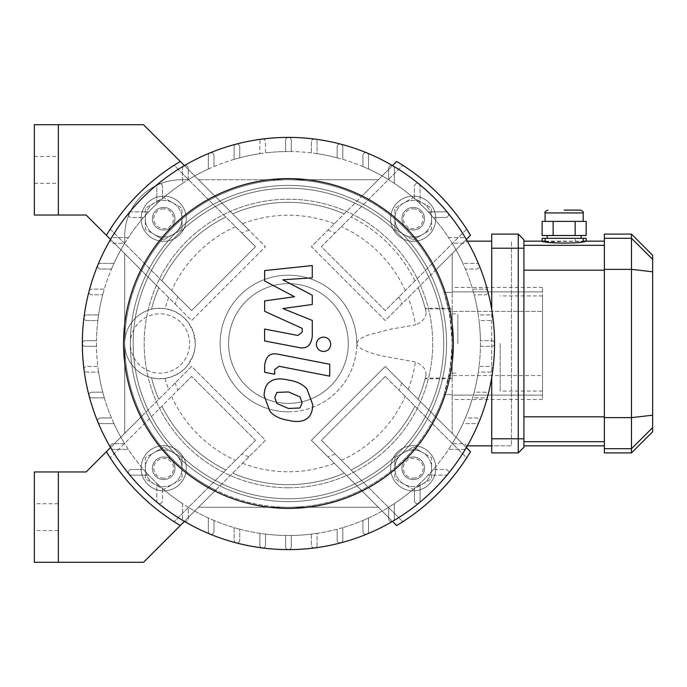 <?xml version="1.0" encoding="UTF-8"?>
<svg xmlns="http://www.w3.org/2000/svg" width="687" height="687" viewBox="0 0 687 687"><rect width="100%" height="100%" fill="white"/><g stroke="black" fill="none" stroke-linecap="round" stroke-linejoin="round"><path stroke-width="0.52" stroke-dasharray="3.44 2.58" d="M189.629 343.5A29.644 29.644 0 0 0 145.163 317.823A29.644 29.644 0 0 0 145.163 369.177A29.644 29.644 0 0 0 189.629 343.5A29.644 29.644 0 0 0 145.163 317.823A29.644 29.644 0 0 0 145.163 369.177A29.644 29.644 0 0 0 189.629 343.5M151.501 309.244A35.295 35.295 0 0 0 151.501 377.756C152.42 378.528 156.919 378.752 165.017 378.434L171.492 376.862L179.436 372.947L184.502 368.885L187.749 365.286L193.262 355.265L195.048 347.545L195.28 343.698L193.451 332.285L188.058 322.109L181.909 315.84L174.232 311.211L165.017 308.566C156.919 308.248 152.411 308.472 151.501 309.244A141.161 141.161 0 0 1 158.783 287.698A141.161 141.161 0 0 0 151.501 309.244A141.161 141.161 0 0 1 158.783 287.698L191.621 320.546L265.491 246.676L180.277 161.462A211.751 211.751 0 0 0 174.103 165.275L188.582 179.754L181.162 179.754A56.463 56.463 0 0 0 124.699 236.216L124.699 243.636L110.221 229.157A211.751 211.751 0 0 0 106.416 235.332L124.699 253.615L124.699 433.385L106.416 451.668A211.751 211.751 0 0 0 180.277 525.538L198.56 507.246L378.331 507.246L396.614 525.538A211.751 211.751 0 0 0 402.788 521.725L321.387 440.324L385.27 376.442L466.671 457.843A211.751 211.751 0 0 0 470.483 451.668L452.201 433.385L452.201 253.615L470.483 235.332A211.751 211.751 0 0 0 466.671 229.157L385.27 310.558L321.387 246.676L402.788 165.275A211.751 211.751 0 0 0 396.614 161.462L378.331 179.754L198.56 179.754L215.641 196.826A163.746 163.746 0 0 0 141.771 270.695L124.699 253.615L124.699 343.5A35.295 35.295 0 0 0 177.632 374.063A35.295 35.295 0 0 0 177.632 312.937A35.295 35.295 0 0 0 124.699 343.5L124.699 433.385L141.771 416.305A163.746 163.746 0 0 0 215.641 490.174L265.491 440.324L191.621 366.454L124.699 433.385L124.699 343.5A163.746 163.746 0 0 1 288.446 179.754L378.331 179.754L311.4 246.676L385.27 320.546L435.12 270.695A163.746 163.746 0 0 0 361.25 196.826L378.331 179.754L198.56 179.754L143.506 124.699L34.35 124.699L34.35 215.04L86.124 215.04L158.783 287.698M151.501 377.756A141.161 141.161 0 0 0 158.783 399.302A141.161 141.161 0 0 1 151.501 377.756A141.161 141.161 0 0 0 158.783 399.302M466.671 229.157L385.27 310.558L321.387 246.676L402.788 165.275A211.751 211.751 0 0 1 466.671 229.157M392.492 165.593L361.25 196.826A163.746 163.746 0 0 0 288.446 179.754L378.331 179.754L396.614 161.462L311.4 246.676L385.27 320.546L470.483 235.332L452.201 253.615L452.201 292.464L444.042 292.464A163.746 163.746 0 0 0 435.12 270.695L466.353 239.454M466.353 447.546L435.12 416.305A163.746 163.746 0 0 0 444.042 394.536L452.201 394.536L452.201 433.385L470.483 451.668L385.27 366.454L311.4 440.324L361.25 490.174A163.746 163.746 0 0 0 435.12 416.305L385.27 366.454L311.4 440.324L396.614 525.538L378.331 507.246L288.446 507.246A163.746 163.746 0 0 1 124.699 343.5L124.699 433.385L86.124 471.96L34.35 471.96L34.35 562.301L143.506 562.301L198.56 507.246L378.331 507.246L288.446 507.246A163.746 163.746 0 0 0 361.25 490.174L392.492 521.407M385.27 376.442L466.671 457.843A211.751 211.751 0 0 1 402.788 521.725L321.387 440.324L385.27 376.442M177.899 390.164L191.621 376.442L255.504 440.324L174.103 521.725A211.751 211.751 0 0 0 180.277 525.538L265.491 440.324L191.621 366.454L106.416 451.668A211.751 211.751 0 0 0 110.221 457.843L177.899 390.164A119.993 119.993 0 0 1 175.125 382.951M255.504 440.324L174.103 521.725A211.751 211.751 0 0 1 110.221 457.843L191.621 376.442L255.504 440.324M457.843 343.5L457.843 313.856L457.843 343.5M452.201 314.706L452.201 373.144L452.201 314.706M418.117 399.302A141.161 141.161 0 0 0 426.06 374.965A141.161 141.161 0 0 1 418.117 399.302A141.161 141.161 0 0 0 425.313 378.082L452.201 378.082L452.201 378.795L425.124 378.795L426.06 374.965C426.112 369.228 422.557 364.909 415.377 362.015L380.229 355.548L369.185 352.354L361.508 349.013L357.712 345.965L356.768 343.5A68.322 68.322 0 0 0 288.446 275.178A68.322 68.322 0 0 0 220.123 343.5A68.322 68.322 0 0 0 288.446 411.822A68.322 68.322 0 0 0 356.768 343.5L358.554 340.108L361.877 337.781L368.034 335.058L390.688 329.133L415.377 324.985A128.28 128.28 0 0 0 408.224 297.583M452.201 378.795L452.201 308.205L452.201 308.918L425.313 308.918L426.06 312.035C426.378 317.437 422.814 321.756 415.377 324.985M418.117 287.698A141.161 141.161 0 0 1 426.06 312.035A141.161 141.161 0 0 0 418.117 287.698A141.161 141.161 0 0 1 425.313 308.918L425.124 308.205L452.201 308.205M452.201 308.918L452.201 253.615L452.201 292.464L452.201 291.889L452.201 292.464L444.042 292.464L449.023 311.409L451.874 333.212L452.201 343.5A163.746 163.746 0 0 1 206.572 485.314A163.746 163.746 0 0 1 206.572 201.686A163.746 163.746 0 0 1 452.201 343.5L449.985 370.336L444.042 394.536A163.746 163.746 0 0 1 288.446 507.246L198.56 507.246L288.446 507.246A163.746 163.746 0 0 1 215.641 490.174L184.399 521.407M248.995 456.821A119.993 119.993 0 0 1 241.781 454.047M335.11 454.047A119.993 119.993 0 0 1 327.897 456.821M401.766 382.951A119.993 119.993 0 0 1 398.992 390.164M327.897 230.179A119.993 119.993 0 0 1 335.11 232.953M398.992 296.836A119.993 119.993 0 0 1 401.766 304.049M184.399 165.593L215.641 196.826A163.746 163.746 0 0 1 444.042 292.464L449.023 311.409L542.541 311.409L542.541 287.458L542.541 311.409L449.023 311.409L449.985 316.664L452.201 343.5A163.746 163.746 0 0 1 206.572 485.314A163.746 163.746 0 0 1 206.572 201.686A163.746 163.746 0 0 1 452.201 343.5L451.874 353.788L449.023 375.591L542.541 375.591L542.541 311.409L542.541 395.111L542.541 375.591L449.023 375.591L444.042 394.536L452.201 394.536L452.201 433.385L452.201 378.082M161.934 406.129A141.161 141.161 0 0 0 225.817 470.011A141.161 141.161 0 0 1 161.934 406.129A141.161 141.161 0 0 0 225.817 470.011M351.074 470.011A141.161 141.161 0 0 0 414.957 406.129A141.161 141.161 0 0 1 351.074 470.011A141.161 141.161 0 0 0 414.957 406.129M232.644 473.171A141.161 141.161 0 0 0 344.247 473.171A141.161 141.161 0 0 1 232.644 473.171A141.161 141.161 0 0 0 344.247 473.171M344.247 213.829A141.161 141.161 0 0 0 232.644 213.829A141.161 141.161 0 0 1 344.247 213.829A141.161 141.161 0 0 0 232.644 213.829M106.416 235.332L175.125 304.049A119.993 119.993 0 0 1 177.899 296.836L110.221 229.157A211.751 211.751 0 0 0 106.416 235.332A211.751 211.751 0 0 1 180.277 161.462A211.751 211.751 0 0 0 174.103 165.275L241.781 232.953A119.993 119.993 0 0 1 248.995 230.179L180.277 161.462M175.125 304.049L191.621 320.546L265.491 246.676L248.995 230.179M241.781 232.953L255.504 246.676L191.621 310.558L177.899 296.836M161.934 280.871L124.699 243.636L124.699 236.216A56.463 56.463 0 0 1 181.162 179.754L188.582 179.754L255.504 246.676L191.621 310.558L161.934 280.871A141.161 141.161 0 0 1 225.817 216.989A141.161 141.161 0 0 0 161.934 280.871M414.957 280.871A141.161 141.161 0 0 0 351.074 216.989A141.161 141.161 0 0 1 414.957 280.871M288.446 403.355A59.855 59.855 0 0 0 340.28 313.573A59.855 59.855 0 0 0 236.611 313.573A59.855 59.855 0 0 0 288.446 403.355A59.855 59.855 0 0 0 340.28 313.573A59.855 59.855 0 0 0 236.611 313.573A59.855 59.855 0 0 0 288.446 403.355M288.446 411.822A68.322 68.322 0 0 0 347.613 309.339A68.322 68.322 0 0 0 229.278 309.339A68.322 68.322 0 0 0 288.446 411.822M413.222 447.082L422.393 452.381A18.351 18.351 0 0 0 404.042 452.381L413.222 447.082L404.042 452.381A18.351 18.351 0 0 0 404.042 484.163A18.351 18.351 0 0 0 431.573 468.276A18.351 18.351 0 0 0 422.393 452.381L431.573 457.679L431.573 478.865L413.222 489.462L394.87 478.865L394.87 457.679L404.042 452.381A18.351 18.351 0 0 1 431.573 468.276A18.351 18.351 0 0 1 404.042 484.163A18.351 18.351 0 0 1 394.87 468.276L394.87 478.865L413.222 489.462L431.573 478.865L431.573 457.679L413.222 447.082M404.042 452.381L394.87 457.679L394.87 468.276A18.351 18.351 0 0 1 404.042 452.381M413.222 456.984A11.293 11.293 0 0 1 424.514 468.276A11.293 11.293 0 0 1 413.222 479.569A11.293 11.293 0 0 1 401.929 468.276A11.293 11.293 0 0 1 413.222 456.984M413.222 478.152A9.884 9.884 0 0 0 421.775 463.33A9.884 9.884 0 0 0 404.66 463.33A9.884 9.884 0 0 0 413.222 478.152M413.222 479.569A11.293 11.293 0 0 0 423.003 462.626A11.293 11.293 0 0 0 403.441 462.626A11.293 11.293 0 0 0 413.222 479.569A11.293 11.293 0 0 1 403.441 462.626A11.293 11.293 0 0 1 423.003 462.626A11.293 11.293 0 0 1 413.222 479.569A11.293 11.293 0 0 1 403.441 462.626A11.293 11.293 0 0 1 423.003 462.626A11.293 11.293 0 0 1 413.222 479.569M413.222 490.862A22.585 22.585 0 0 0 432.776 456.984A22.585 22.585 0 0 0 393.66 456.984A22.585 22.585 0 0 0 413.222 490.862A22.585 22.585 0 0 0 432.776 456.984A22.585 22.585 0 0 0 393.66 456.984A22.585 22.585 0 0 0 413.222 490.862M163.669 447.082L154.498 452.381A18.351 18.351 0 0 1 172.849 452.381L163.669 447.082L172.849 452.381A18.351 18.351 0 0 1 172.849 484.163A18.351 18.351 0 0 1 145.318 468.276A18.351 18.351 0 0 1 154.498 452.381L145.318 457.679L145.318 478.865L163.669 489.462L182.021 478.865L182.021 457.679L172.849 452.381A18.351 18.351 0 0 0 145.318 468.276A18.351 18.351 0 0 0 172.849 484.163A18.351 18.351 0 0 0 182.021 468.276L182.021 478.865L163.669 489.462L145.318 478.865L145.318 457.679L163.669 447.082M172.849 452.381L182.021 457.679L182.021 468.276A18.351 18.351 0 0 0 172.849 452.381M163.669 456.984A11.293 11.293 0 0 0 152.377 468.276A11.293 11.293 0 0 0 163.669 479.569A11.293 11.293 0 0 0 174.97 468.276A11.293 11.293 0 0 0 163.669 456.984A11.293 11.293 0 0 1 173.45 473.918A11.293 11.293 0 0 1 153.897 473.918A11.293 11.293 0 0 1 163.669 456.984A11.293 11.293 0 0 1 173.45 473.918A11.293 11.293 0 0 1 153.897 473.918A11.293 11.293 0 0 1 163.669 456.984A11.293 11.293 0 0 1 173.45 473.918A11.293 11.293 0 0 1 153.897 473.918A11.293 11.293 0 0 1 163.669 456.984A11.293 11.293 0 0 1 173.45 473.918A11.293 11.293 0 0 1 153.897 473.918A11.293 11.293 0 0 1 163.669 456.984A11.293 11.293 0 0 1 173.45 473.918A11.293 11.293 0 0 1 153.897 473.918A11.293 11.293 0 0 1 163.669 456.984A11.293 11.293 0 0 1 173.45 473.918A11.293 11.293 0 0 1 153.897 473.918A11.293 11.293 0 0 1 163.669 456.984A11.293 11.293 0 0 1 173.45 473.918A11.293 11.293 0 0 1 153.897 473.918A11.293 11.293 0 0 1 163.669 456.984A11.293 11.293 0 0 1 173.45 473.918A11.293 11.293 0 0 1 153.897 473.918A11.293 11.293 0 0 1 163.669 456.984A11.293 11.293 0 0 1 173.45 473.918A11.293 11.293 0 0 1 153.897 473.918A11.293 11.293 0 0 1 163.669 456.984A11.293 11.293 0 0 1 173.45 473.918A11.293 11.293 0 0 1 153.897 473.918A11.293 11.293 0 0 1 163.669 456.984M163.669 478.152A9.884 9.884 0 0 1 155.116 463.33A9.884 9.884 0 0 1 172.231 463.33A9.884 9.884 0 0 1 163.669 478.152M163.669 479.569A11.293 11.293 0 0 1 153.897 462.626A11.293 11.293 0 0 1 173.45 462.626A11.293 11.293 0 0 1 163.669 479.569M163.669 490.862A22.585 22.585 0 0 1 144.115 456.984A22.585 22.585 0 0 1 183.231 456.984A22.585 22.585 0 0 1 163.669 490.862A22.585 22.585 0 0 1 144.115 456.984A22.585 22.585 0 0 1 183.231 456.984A22.585 22.585 0 0 1 163.669 490.862M413.222 239.918L422.393 234.619A18.351 18.351 0 0 1 404.042 234.619L413.222 239.918L404.042 234.619A18.351 18.351 0 0 1 404.042 202.837A18.351 18.351 0 0 1 431.573 218.724A18.351 18.351 0 0 1 422.393 234.619L431.573 229.321L431.573 208.135L413.222 197.538L394.87 208.135L394.87 229.321L404.042 234.619A18.351 18.351 0 0 0 431.573 218.724A18.351 18.351 0 0 0 404.042 202.837A18.351 18.351 0 0 0 394.87 218.724L394.87 208.135L413.222 197.538L431.573 208.135L431.573 229.321L413.222 239.918M404.042 234.619L394.87 229.321L394.87 218.724A18.351 18.351 0 0 0 404.042 234.619M413.222 230.016A11.293 11.293 0 0 0 424.514 218.724A11.293 11.293 0 0 0 413.222 207.431A11.293 11.293 0 0 0 401.929 218.724A11.293 11.293 0 0 0 413.222 230.016A11.293 11.293 0 0 1 403.441 213.082A11.293 11.293 0 0 1 423.003 213.082A11.293 11.293 0 0 1 413.222 230.016A11.293 11.293 0 0 1 403.441 213.082A11.293 11.293 0 0 1 423.003 213.082A11.293 11.293 0 0 1 413.222 230.016A11.293 11.293 0 0 1 403.441 213.082A11.293 11.293 0 0 1 423.003 213.082A11.293 11.293 0 0 1 413.222 230.016A11.293 11.293 0 0 1 403.441 213.082A11.293 11.293 0 0 1 423.003 213.082A11.293 11.293 0 0 1 413.222 230.016A11.293 11.293 0 0 1 403.441 213.082A11.293 11.293 0 0 1 423.003 213.082A11.293 11.293 0 0 1 413.222 230.016A11.293 11.293 0 0 1 403.441 213.082A11.293 11.293 0 0 1 423.003 213.082A11.293 11.293 0 0 1 413.222 230.016A11.293 11.293 0 0 1 403.441 213.082A11.293 11.293 0 0 1 423.003 213.082A11.293 11.293 0 0 1 413.222 230.016A11.293 11.293 0 0 1 403.441 213.082A11.293 11.293 0 0 1 423.003 213.082A11.293 11.293 0 0 1 413.222 230.016A11.293 11.293 0 0 1 403.441 213.082A11.293 11.293 0 0 1 423.003 213.082A11.293 11.293 0 0 1 413.222 230.016A11.293 11.293 0 0 1 403.441 213.082A11.293 11.293 0 0 1 423.003 213.082A11.293 11.293 0 0 1 413.222 230.016M413.222 208.848A9.884 9.884 0 0 1 421.775 223.67A9.884 9.884 0 0 1 404.66 223.67A9.884 9.884 0 0 1 413.222 208.848M413.222 207.431A11.293 11.293 0 0 1 423.003 224.374A11.293 11.293 0 0 1 403.441 224.374A11.293 11.293 0 0 1 413.222 207.431M413.222 196.139A22.585 22.585 0 0 1 432.776 230.016A22.585 22.585 0 0 1 393.66 230.016A22.585 22.585 0 0 1 413.222 196.139A22.585 22.585 0 0 1 432.776 230.016A22.585 22.585 0 0 1 393.66 230.016A22.585 22.585 0 0 1 413.222 196.139M163.669 239.918L154.498 234.619A18.351 18.351 0 0 0 172.849 234.619L163.669 239.918L172.849 234.619A18.351 18.351 0 0 0 172.849 202.837A18.351 18.351 0 0 0 145.318 218.724A18.351 18.351 0 0 0 154.498 234.619L145.318 229.321L145.318 208.135L163.669 197.538L182.021 208.135L182.021 229.321L172.849 234.619A18.351 18.351 0 0 1 145.318 218.724A18.351 18.351 0 0 1 172.849 202.837A18.351 18.351 0 0 1 182.021 218.724L182.021 208.135L163.669 197.538L145.318 208.135L145.318 229.321L163.669 239.918M172.849 234.619L182.021 229.321L182.021 218.724A18.351 18.351 0 0 1 172.849 234.619M163.669 230.016A11.293 11.293 0 0 1 152.377 218.724A11.293 11.293 0 0 1 163.669 207.431A11.293 11.293 0 0 1 174.97 218.724A11.293 11.293 0 0 1 163.669 230.016M163.669 208.848A9.884 9.884 0 0 0 155.116 223.67A9.884 9.884 0 0 0 172.231 223.67A9.884 9.884 0 0 0 163.669 208.848M163.669 207.431A11.293 11.293 0 0 0 153.897 224.374A11.293 11.293 0 0 0 173.45 224.374A11.293 11.293 0 0 0 163.669 207.431A11.293 11.293 0 0 1 173.45 224.374A11.293 11.293 0 0 1 153.897 224.374A11.293 11.293 0 0 1 163.669 207.431A11.293 11.293 0 0 1 173.45 224.374A11.293 11.293 0 0 1 153.897 224.374A11.293 11.293 0 0 1 163.669 207.431M163.669 196.139A22.585 22.585 0 0 0 144.115 230.016A22.585 22.585 0 0 0 183.231 230.016A22.585 22.585 0 0 0 163.669 196.139A22.585 22.585 0 0 0 144.115 230.016A22.585 22.585 0 0 0 183.231 230.016A22.585 22.585 0 0 0 163.669 196.139M152.377 468.276A11.293 11.293 0 0 1 169.32 458.495A11.293 11.293 0 0 1 169.32 478.049A11.293 11.293 0 0 1 152.377 468.276A11.293 11.293 0 0 1 169.32 458.495A11.293 11.293 0 0 1 169.32 478.049A11.293 11.293 0 0 1 152.377 468.276M424.514 218.724A11.293 11.293 0 0 1 407.571 228.505A11.293 11.293 0 0 1 407.571 208.951A11.293 11.293 0 0 1 424.514 218.724A11.293 11.293 0 0 1 407.571 228.505A11.293 11.293 0 0 1 407.571 208.951A11.293 11.293 0 0 1 424.514 218.724M34.35 169.869L34.35 156.456L34.35 169.869M58.352 169.869L58.352 156.456L58.352 169.869M58.352 124.699L58.352 215.04M110.538 239.454L141.771 270.695A163.746 163.746 0 0 0 124.699 343.5L124.699 253.615L124.699 343.5A163.746 163.746 0 0 0 141.771 416.305L110.538 447.546M34.35 517.131L34.35 530.544L34.35 517.131M58.352 517.131L58.352 530.544L58.352 517.131M58.352 471.96L58.352 562.301M106.416 451.668A211.751 211.751 0 0 0 180.277 525.538M470.483 451.668A211.751 211.751 0 0 1 396.614 525.538M396.614 161.462A211.751 211.751 0 0 1 470.483 235.332M452.201 291.889L452.201 287.458L452.201 291.889L542.541 291.889L452.201 291.889M542.541 395.111L542.541 399.542L542.541 395.111L452.201 395.111L542.541 395.111M500.196 343.5L500.196 391.075L500.196 343.5M542.541 343.5L542.541 295.925L542.541 343.5M311.383 152.892A191.982 191.982 0 0 0 291.271 151.535L291.271 140.225A2.825 2.825 0 0 0 288.446 137.4A2.825 2.825 0 0 0 285.62 140.225L285.62 151.535A191.982 191.982 0 0 0 265.508 152.892L265.508 141.865A2.825 2.825 0 0 0 262.683 139.04A2.825 2.825 0 0 0 259.858 141.865L259.858 153.656A191.982 191.982 0 0 0 239.746 157.795L239.746 146.863A2.825 2.825 0 0 0 236.921 144.038A2.825 2.825 0 0 0 234.095 146.863L234.095 159.367A191.982 191.982 0 0 0 213.983 166.546L213.983 155.485A2.825 2.825 0 0 0 211.158 152.669A2.825 2.825 0 0 0 208.333 155.485L208.333 169.028A191.982 191.982 0 0 0 188.221 179.754L188.221 168.281A2.825 2.825 0 0 0 185.396 165.455A2.825 2.825 0 0 0 182.57 168.281L182.57 183.352A191.982 191.982 0 0 0 162.458 198.637L162.458 186.246A2.825 2.825 0 0 0 159.633 183.42A2.825 2.825 0 0 0 156.808 186.246L156.808 203.747A191.982 191.982 0 0 0 148.701 211.862L131.191 211.862A2.825 2.825 0 0 0 128.366 214.688A2.825 2.825 0 0 0 131.191 217.513L143.583 217.513A191.982 191.982 0 0 0 128.297 237.625L113.226 237.625A2.825 2.825 0 0 0 110.401 240.45A2.825 2.825 0 0 0 113.226 243.275L124.699 243.275A191.982 191.982 0 0 0 113.973 263.387L100.431 263.387A2.825 2.825 0 0 0 97.614 266.212A2.825 2.825 0 0 0 100.431 269.038L111.492 269.038A191.982 191.982 0 0 0 104.312 289.15L91.809 289.15A2.825 2.825 0 0 0 88.984 291.975A2.825 2.825 0 0 0 91.809 294.8L102.741 294.8A191.982 191.982 0 0 0 98.602 314.912L86.811 314.912A2.825 2.825 0 0 0 83.986 317.738A2.825 2.825 0 0 0 86.811 320.563L97.837 320.563A191.982 191.982 0 0 0 96.481 340.675L85.171 340.675A2.825 2.825 0 0 0 82.346 343.5A2.825 2.825 0 0 0 85.171 346.325L96.481 346.325A191.982 191.982 0 0 0 97.837 366.437L86.811 366.437A2.825 2.825 0 0 0 83.986 369.262A2.825 2.825 0 0 0 86.811 372.088L98.602 372.088A191.982 191.982 0 0 0 102.741 392.2L91.809 392.2A2.825 2.825 0 0 0 88.984 395.025A2.825 2.825 0 0 0 91.809 397.85L104.312 397.85A191.982 191.982 0 0 0 111.492 417.962L100.431 417.962A2.825 2.825 0 0 0 97.614 420.788A2.825 2.825 0 0 0 100.431 423.613L113.973 423.613A191.982 191.982 0 0 0 124.699 443.725L113.226 443.725A2.825 2.825 0 0 0 110.401 446.55A2.825 2.825 0 0 0 113.226 449.375L128.297 449.375A191.982 191.982 0 0 0 143.583 469.487L131.191 469.487A2.825 2.825 0 0 0 128.366 472.312A2.825 2.825 0 0 0 131.191 475.138L148.701 475.138A191.982 191.982 0 0 0 156.808 483.253L156.808 500.754A2.825 2.825 0 0 0 159.633 503.58A2.825 2.825 0 0 0 162.458 500.754L162.458 488.363A191.982 191.982 0 0 0 182.57 503.648L182.57 518.719A2.825 2.825 0 0 0 185.396 521.545A2.825 2.825 0 0 0 188.221 518.719L188.221 507.246A191.982 191.982 0 0 0 208.333 517.972L208.333 531.515A2.825 2.825 0 0 0 211.158 534.331A2.825 2.825 0 0 0 213.983 531.515L213.983 520.454A191.982 191.982 0 0 0 234.095 527.633L234.095 540.137A2.825 2.825 0 0 0 236.921 542.962A2.825 2.825 0 0 0 239.746 540.137L239.746 529.205A191.982 191.982 0 0 0 259.858 533.344L259.858 545.135A2.825 2.825 0 0 0 262.683 547.96A2.825 2.825 0 0 0 265.508 545.135L265.508 534.108A191.982 191.982 0 0 0 285.62 535.465L285.62 546.775A2.825 2.825 0 0 0 288.446 549.6A2.825 2.825 0 0 0 291.271 546.775L291.271 535.465A191.982 191.982 0 0 0 311.383 534.108L311.383 545.135A2.825 2.825 0 0 0 314.208 547.96A2.825 2.825 0 0 0 317.033 545.135L317.033 533.344A191.982 191.982 0 0 0 337.145 529.205L337.145 540.137A2.825 2.825 0 0 0 339.971 542.962A2.825 2.825 0 0 0 342.796 540.137L342.796 527.633A191.982 191.982 0 0 0 362.908 520.454L362.908 531.515A2.825 2.825 0 0 0 365.733 534.331A2.825 2.825 0 0 0 368.558 531.515L368.558 517.972A191.982 191.982 0 0 0 388.67 507.246L388.67 518.719A2.825 2.825 0 0 0 391.496 521.545A2.825 2.825 0 0 0 394.321 518.719L394.321 503.648A191.982 191.982 0 0 0 414.433 488.363L414.433 500.754A2.825 2.825 0 0 0 417.258 503.58A2.825 2.825 0 0 0 420.083 500.754L420.083 483.253A191.982 191.982 0 0 0 428.199 475.138L445.7 475.138A2.825 2.825 0 0 0 448.525 472.312A2.825 2.825 0 0 0 445.7 469.487L433.308 469.487A191.982 191.982 0 0 0 448.594 449.375L463.665 449.375A2.825 2.825 0 0 0 466.49 446.55A2.825 2.825 0 0 0 463.665 443.725L452.192 443.725A191.982 191.982 0 0 0 462.918 423.613L476.46 423.613A2.825 2.825 0 0 0 479.277 420.788A2.825 2.825 0 0 0 476.46 417.962L465.4 417.962A191.982 191.982 0 0 0 472.579 397.85L485.082 397.85A2.825 2.825 0 0 0 487.907 395.025A2.825 2.825 0 0 0 485.082 392.2L474.15 392.2A191.982 191.982 0 0 0 478.289 372.088L490.08 372.088A2.825 2.825 0 0 0 492.905 369.262A2.825 2.825 0 0 0 490.08 366.437L479.054 366.437A191.982 191.982 0 0 0 480.411 346.325L491.72 346.325A2.825 2.825 0 0 0 494.546 343.5A2.825 2.825 0 0 0 491.72 340.675L480.411 340.675A191.982 191.982 0 0 0 479.054 320.563L490.08 320.563A2.825 2.825 0 0 0 492.905 317.738A2.825 2.825 0 0 0 490.08 314.912L478.289 314.912A191.982 191.982 0 0 0 474.15 294.8L485.082 294.8A2.825 2.825 0 0 0 487.907 291.975A2.825 2.825 0 0 0 485.082 289.15L472.579 289.15A191.982 191.982 0 0 0 465.4 269.038L476.46 269.038A2.825 2.825 0 0 0 479.277 266.212A2.825 2.825 0 0 0 476.46 263.387L462.918 263.387A191.982 191.982 0 0 0 452.192 243.275L463.665 243.275A2.825 2.825 0 0 0 466.49 240.45A2.825 2.825 0 0 0 463.665 237.625L448.594 237.625A191.982 191.982 0 0 0 433.308 217.513L445.7 217.513A2.825 2.825 0 0 0 448.525 214.688A2.825 2.825 0 0 0 445.7 211.862L428.199 211.862A191.982 191.982 0 0 0 420.083 203.747L420.083 186.246A2.825 2.825 0 0 0 417.258 183.42A2.825 2.825 0 0 0 414.433 186.246L414.433 198.637A191.982 191.982 0 0 0 394.321 183.352L394.321 168.281A2.825 2.825 0 0 0 391.496 165.455A2.825 2.825 0 0 0 388.67 168.281L388.67 179.754A191.982 191.982 0 0 0 368.558 169.028L368.558 155.485A2.825 2.825 0 0 0 365.733 152.669A2.825 2.825 0 0 0 362.908 155.485L362.908 166.546A191.982 191.982 0 0 0 342.796 159.367L342.796 146.863A2.825 2.825 0 0 0 339.971 144.038A2.825 2.825 0 0 0 337.145 146.863L337.145 157.795A191.982 191.982 0 0 0 317.033 153.656L317.033 141.865A2.825 2.825 0 0 0 314.208 139.04A2.825 2.825 0 0 0 311.383 141.865L311.383 152.892A191.982 191.982 0 0 1 317.033 153.656L317.033 141.865A2.825 2.825 0 0 0 314.208 139.04A2.825 2.825 0 0 0 311.383 141.865L311.383 152.892M467.34 445.846L466.396 445.846A2.825 2.825 0 0 0 463.665 443.725L452.192 443.725A191.982 191.982 0 0 0 462.918 423.613L476.46 423.613A2.825 2.825 0 0 0 479.277 420.788A2.825 2.825 0 0 0 476.46 417.962L465.4 417.962A191.982 191.982 0 0 0 472.579 397.85L485.082 397.85A2.825 2.825 0 0 0 487.907 395.025A2.825 2.825 0 0 0 485.082 392.2L474.15 392.2A191.982 191.982 0 0 0 478.289 372.088L490.08 372.088A2.825 2.825 0 0 0 492.905 369.262A2.825 2.825 0 0 0 490.08 366.437L479.054 366.437A191.982 191.982 0 0 0 480.411 346.325L491.72 346.325A2.825 2.825 0 0 0 494.546 343.5A2.825 2.825 0 0 0 491.72 340.675L480.411 340.675A191.982 191.982 0 0 0 479.054 320.563L490.08 320.563A2.825 2.825 0 0 0 492.905 317.738A2.825 2.825 0 0 0 490.08 314.912L478.289 314.912A191.982 191.982 0 0 0 474.15 294.8L485.082 294.8A2.825 2.825 0 0 0 487.907 291.975A2.825 2.825 0 0 0 485.082 289.15L472.579 289.15A191.982 191.982 0 0 0 465.4 269.038L476.46 269.038A2.825 2.825 0 0 0 479.277 266.212A2.825 2.825 0 0 0 476.46 263.387L462.918 263.387A191.982 191.982 0 0 0 452.192 243.275L463.665 243.275A2.825 2.825 0 0 0 466.396 241.154A2.825 2.825 0 0 0 463.665 237.625L448.594 237.625A191.982 191.982 0 0 1 448.594 449.375L463.665 449.375A2.825 2.825 0 0 0 466.396 445.846L511.489 445.846L511.489 241.154L511.489 445.846L491.72 445.846M491.72 241.154L467.34 241.154M433.308 469.487A191.982 191.982 0 0 1 428.199 475.138L445.7 475.138A2.825 2.825 0 0 0 448.525 472.312A2.825 2.825 0 0 0 445.7 469.487L433.308 469.487M420.083 483.253A191.982 191.982 0 0 1 414.433 488.363L414.433 500.754A2.825 2.825 0 0 0 417.258 503.58A2.825 2.825 0 0 0 420.083 500.754L420.083 483.253M394.321 503.648A191.982 191.982 0 0 1 388.67 507.246L388.67 518.719A2.825 2.825 0 0 0 391.496 521.545A2.825 2.825 0 0 0 394.321 518.719L394.321 503.648M368.558 517.972A191.982 191.982 0 0 1 362.908 520.454L362.908 531.515A2.825 2.825 0 0 0 365.733 534.331A2.825 2.825 0 0 0 368.558 531.515L368.558 517.972M342.796 527.633A191.982 191.982 0 0 1 337.145 529.205L337.145 540.137A2.825 2.825 0 0 0 339.971 542.962A2.825 2.825 0 0 0 342.796 540.137L342.796 527.633M317.033 533.344A191.982 191.982 0 0 1 311.383 534.108L311.383 545.135A2.825 2.825 0 0 0 314.208 547.96A2.825 2.825 0 0 0 317.033 545.135L317.033 533.344M291.271 535.465A191.982 191.982 0 0 1 288.446 535.482A191.982 191.982 0 0 0 454.708 247.509A191.982 191.982 0 0 0 122.183 247.509A191.982 191.982 0 0 0 288.446 535.482A191.982 191.982 0 0 1 285.62 535.465L285.62 546.775A2.825 2.825 0 0 0 288.446 549.6A2.825 2.825 0 0 0 291.271 546.775L291.271 535.465M265.508 534.108A191.982 191.982 0 0 1 259.858 533.344L259.858 545.135A2.825 2.825 0 0 0 262.683 547.96A2.825 2.825 0 0 0 265.508 545.135L265.508 534.108M239.746 529.205A191.982 191.982 0 0 1 234.095 527.633L234.095 540.137A2.825 2.825 0 0 0 236.921 542.962A2.825 2.825 0 0 0 239.746 540.137L239.746 529.205M213.983 520.454A191.982 191.982 0 0 1 208.333 517.972L208.333 531.515A2.825 2.825 0 0 0 211.158 534.331A2.825 2.825 0 0 0 213.983 531.515L213.983 520.454M188.221 507.246A191.982 191.982 0 0 1 182.57 503.648L182.57 518.719A2.825 2.825 0 0 0 185.396 521.545A2.825 2.825 0 0 0 188.221 518.719L188.221 507.246M162.458 488.363A191.982 191.982 0 0 1 156.808 483.253L156.808 500.754A2.825 2.825 0 0 0 159.633 503.58A2.825 2.825 0 0 0 162.458 500.754L162.458 488.363M148.701 475.138A191.982 191.982 0 0 1 143.583 469.487L131.191 469.487A2.825 2.825 0 0 0 128.366 472.312A2.825 2.825 0 0 0 131.191 475.138L148.701 475.138M128.297 449.375A191.982 191.982 0 0 1 124.699 443.725L113.226 443.725A2.825 2.825 0 0 0 110.401 446.55A2.825 2.825 0 0 0 113.226 449.375L128.297 449.375M113.973 423.613A191.982 191.982 0 0 1 111.492 417.962L100.431 417.962A2.825 2.825 0 0 0 97.614 420.788A2.825 2.825 0 0 0 100.431 423.613L113.973 423.613M104.312 397.85A191.982 191.982 0 0 1 102.741 392.2L91.809 392.2A2.825 2.825 0 0 0 88.984 395.025A2.825 2.825 0 0 0 91.809 397.85L104.312 397.85M98.602 372.088A191.982 191.982 0 0 1 97.837 366.437L86.811 366.437A2.825 2.825 0 0 0 83.986 369.262A2.825 2.825 0 0 0 86.811 372.088L98.602 372.088M96.481 346.325A191.982 191.982 0 0 1 96.481 340.675L85.171 340.675A2.825 2.825 0 0 0 82.346 343.5A2.825 2.825 0 0 0 85.171 346.325L96.481 346.325M97.837 320.563A191.982 191.982 0 0 1 98.602 314.912L86.811 314.912A2.825 2.825 0 0 0 83.986 317.738A2.825 2.825 0 0 0 86.811 320.563L97.837 320.563M102.741 294.8A191.982 191.982 0 0 1 104.312 289.15L91.809 289.15A2.825 2.825 0 0 0 88.984 291.975A2.825 2.825 0 0 0 91.809 294.8L102.741 294.8M111.492 269.038A191.982 191.982 0 0 1 113.973 263.387L100.431 263.387A2.825 2.825 0 0 0 97.614 266.212A2.825 2.825 0 0 0 100.431 269.038L111.492 269.038M124.699 243.275A191.982 191.982 0 0 1 128.297 237.625L113.226 237.625A2.825 2.825 0 0 0 110.401 240.45A2.825 2.825 0 0 0 113.226 243.275L124.699 243.275M143.583 217.513A191.982 191.982 0 0 1 148.701 211.862L131.191 211.862A2.825 2.825 0 0 0 128.366 214.688A2.825 2.825 0 0 0 131.191 217.513L143.583 217.513M156.808 203.747A191.982 191.982 0 0 1 162.458 198.637L162.458 186.246A2.825 2.825 0 0 0 159.633 183.42A2.825 2.825 0 0 0 156.808 186.246L156.808 203.747M182.57 183.352A191.982 191.982 0 0 1 188.221 179.754L188.221 168.281A2.825 2.825 0 0 0 185.396 165.455A2.825 2.825 0 0 0 182.57 168.281L182.57 183.352M208.333 169.028A191.982 191.982 0 0 1 213.983 166.546L213.983 155.485A2.825 2.825 0 0 0 211.158 152.669A2.825 2.825 0 0 0 208.333 155.485L208.333 169.028M234.095 159.367A191.982 191.982 0 0 1 239.746 157.795L239.746 146.863A2.825 2.825 0 0 0 236.921 144.038A2.825 2.825 0 0 0 234.095 146.863L234.095 159.367M259.858 153.656A191.982 191.982 0 0 1 265.508 152.892L265.508 141.865A2.825 2.825 0 0 0 262.683 139.04A2.825 2.825 0 0 0 259.858 141.865L259.858 153.656M285.62 151.535A191.982 191.982 0 0 1 291.271 151.535L291.271 140.225A2.825 2.825 0 0 0 288.446 137.4A2.825 2.825 0 0 0 285.62 140.225L285.62 151.535M337.145 157.795A191.982 191.982 0 0 1 342.796 159.367L342.796 146.863A2.825 2.825 0 0 0 339.971 144.038A2.825 2.825 0 0 0 337.145 146.863L337.145 157.795M362.908 166.546A191.982 191.982 0 0 1 368.558 169.028L368.558 155.485A2.825 2.825 0 0 0 365.733 152.669A2.825 2.825 0 0 0 362.908 155.485L362.908 166.546M388.67 179.754A191.982 191.982 0 0 1 394.321 183.352L394.321 168.281A2.825 2.825 0 0 0 391.496 165.455A2.825 2.825 0 0 0 388.67 168.281L388.67 179.754M414.433 198.637A191.982 191.982 0 0 1 420.083 203.747L420.083 186.246A2.825 2.825 0 0 0 417.258 183.42A2.825 2.825 0 0 0 414.433 186.246L414.433 198.637M428.199 211.862A191.982 191.982 0 0 1 433.308 217.513L445.7 217.513A2.825 2.825 0 0 0 448.525 214.688A2.825 2.825 0 0 0 445.7 211.862L428.199 211.862M288.446 487.77A144.27 144.27 0 0 0 413.385 271.365A144.27 144.27 0 0 0 163.506 271.365A144.27 144.27 0 0 0 288.446 487.77A144.27 144.27 0 0 0 413.385 271.365A144.27 144.27 0 0 0 163.506 271.365A144.27 144.27 0 0 0 288.446 487.77M314.569 547.934A206.1 206.1 0 0 0 457.576 225.714A206.1 206.1 0 0 0 105.755 248.101A206.1 206.1 0 0 0 314.569 547.934M294.525 296.75L264.624 280.974L264.624 270.584L312.267 265.568L312.267 277.831L282.821 279.789L312.267 295.195L312.267 304.487L282.821 308.549L312.267 320.443L312.302 336.192C311.177 345.501 306.651 349.262 298.725 347.502L264.598 340.958L264.598 329.073L297.935 335.479L302.22 332.096L302.22 328.395L264.624 311.288L264.624 300.897L294.525 296.75M302.117 402.805L300.013 407.975L288.488 408.482L276.878 403.484L274.774 397.498L276.878 392.423L288.488 391.933L300.013 396.914L302.117 402.805M288.488 380.057C296.707 381.302 302.864 384.291 306.96 389.04L312.817 404.892C312.422 411.805 310.472 416.356 306.96 418.563C302.864 421.706 296.707 422.307 288.488 420.367C280.202 419.104 274.01 416.099 269.931 411.367L264.074 395.42C264.469 388.533 266.427 384.007 269.931 381.843C274.01 378.683 280.202 378.09 288.488 380.057M278.252 354.252L329.734 364.256L329.734 376.141L278.982 366.283L274.68 369.649L274.68 374.217L264.624 372.268L264.624 365.501C265.783 356.201 270.326 352.457 278.252 354.252M323.543 351.512C319.146 351.1 316.741 348.704 316.329 344.307C316.741 339.919 319.146 337.515 323.543 337.102C327.939 337.515 330.335 339.919 330.748 344.307C330.335 348.704 327.939 351.1 323.543 351.512M542.137 221.394L586.148 221.394M586.148 235.512L542.137 235.512M564.139 235.512L581.082 235.512L564.139 235.512M575.139 235.512L575.139 221.394M553.138 235.512L553.138 221.394M542.137 238.329L583.194 238.329L575.139 238.329L575.139 243.069L586.148 241.884L575.139 241.257L542.137 241.884L553.138 243.069L575.139 243.069M575.139 241.257L575.139 238.329L553.138 238.329L586.148 238.329M586.148 241.154L586.148 241.884M553.138 241.257L553.138 243.069M542.137 241.154L542.137 241.884M523.906 248.213L523.906 447.254L518.264 452.905L518.264 234.095L523.906 239.746L523.906 248.213L491.72 248.213L491.72 234.095L518.264 234.095M491.72 248.213L491.72 438.787L523.906 438.787M523.906 441.672L523.906 241.154L523.906 441.672L604.371 441.672L604.371 245.328L604.371 441.672M545.083 241.884C543.898 241.025 584.379 241.025 583.194 241.884M652.65 255.272L652.65 431.728M631.473 452.905L631.473 234.095M604.371 452.905L604.371 234.095M491.72 377.498L491.72 309.502M518.264 452.905L491.72 452.905L491.72 438.787M604.371 245.328L604.371 241.154L604.371 245.328L523.906 245.328M401.929 468.276A11.293 11.293 0 0 1 418.864 458.495A11.293 11.293 0 0 1 418.864 478.049A11.293 11.293 0 0 1 401.929 468.276A11.293 11.293 0 0 1 418.864 458.495A11.293 11.293 0 0 1 418.864 478.049A11.293 11.293 0 0 1 401.929 468.276A11.293 11.293 0 0 1 418.864 458.495A11.293 11.293 0 0 1 418.864 478.049A11.293 11.293 0 0 1 401.929 468.276A11.293 11.293 0 0 1 418.864 458.495A11.293 11.293 0 0 1 418.864 478.049A11.293 11.293 0 0 1 401.929 468.276A11.293 11.293 0 0 1 418.864 458.495A11.293 11.293 0 0 1 418.864 478.049A11.293 11.293 0 0 1 401.929 468.276A11.293 11.293 0 0 1 418.864 458.495A11.293 11.293 0 0 1 418.864 478.049A11.293 11.293 0 0 1 401.929 468.276A11.293 11.293 0 0 1 418.864 458.495A11.293 11.293 0 0 1 418.864 478.049A11.293 11.293 0 0 1 401.929 468.276A11.293 11.293 0 0 1 418.864 458.495A11.293 11.293 0 0 1 418.864 478.049A11.293 11.293 0 0 1 401.929 468.276A11.293 11.293 0 0 1 418.864 458.495A11.293 11.293 0 0 1 418.864 478.049A11.293 11.293 0 0 1 401.929 468.276A11.293 11.293 0 0 1 418.864 458.495A11.293 11.293 0 0 1 418.864 478.049A11.293 11.293 0 0 1 401.929 468.276M174.97 218.724A11.293 11.293 0 0 1 158.027 228.505A11.293 11.293 0 0 1 158.027 208.951A11.293 11.293 0 0 1 174.97 218.724A11.293 11.293 0 0 1 158.027 228.505A11.293 11.293 0 0 1 158.027 208.951A11.293 11.293 0 0 1 174.97 218.724A11.293 11.293 0 0 1 158.027 228.505A11.293 11.293 0 0 1 158.027 208.951A11.293 11.293 0 0 1 174.97 218.724A11.293 11.293 0 0 1 158.027 228.505A11.293 11.293 0 0 1 158.027 208.951A11.293 11.293 0 0 1 174.97 218.724A11.293 11.293 0 0 1 158.027 228.505A11.293 11.293 0 0 1 158.027 208.951A11.293 11.293 0 0 1 174.97 218.724A11.293 11.293 0 0 1 158.027 228.505A11.293 11.293 0 0 1 158.027 208.951A11.293 11.293 0 0 1 174.97 218.724A11.293 11.293 0 0 1 158.027 228.505A11.293 11.293 0 0 1 158.027 208.951A11.293 11.293 0 0 1 174.97 218.724A11.293 11.293 0 0 1 158.027 228.505A11.293 11.293 0 0 1 158.027 208.951A11.293 11.293 0 0 1 174.97 218.724A11.293 11.293 0 0 1 158.027 228.505A11.293 11.293 0 0 1 158.027 208.951A11.293 11.293 0 0 1 174.97 218.724A11.293 11.293 0 0 1 158.027 228.505A11.293 11.293 0 0 1 158.027 208.951A11.293 11.293 0 0 1 174.97 218.724M288.446 501.604A158.104 158.104 0 0 0 425.365 264.452A158.104 158.104 0 0 0 151.526 264.452A158.104 158.104 0 0 0 288.446 501.604A158.104 158.104 0 0 0 425.365 264.452A158.104 158.104 0 0 0 151.526 264.452A158.104 158.104 0 0 0 288.446 501.604A158.104 158.104 0 0 0 425.365 264.452A158.104 158.104 0 0 0 151.526 264.452A158.104 158.104 0 0 0 288.446 501.604A158.104 158.104 0 0 0 425.365 264.452A158.104 158.104 0 0 0 151.526 264.452A158.104 158.104 0 0 0 288.446 501.604A158.104 158.104 0 0 0 425.365 264.452A158.104 158.104 0 0 0 151.526 264.452A158.104 158.104 0 0 0 288.446 501.604A158.104 158.104 0 0 0 425.365 264.452A158.104 158.104 0 0 0 151.526 264.452A158.104 158.104 0 0 0 288.446 501.604A158.104 158.104 0 0 0 425.365 264.452A158.104 158.104 0 0 0 151.526 264.452A158.104 158.104 0 0 0 288.446 501.604A158.104 158.104 0 0 0 425.365 264.452A158.104 158.104 0 0 0 151.526 264.452A158.104 158.104 0 0 0 288.446 501.604A158.104 158.104 0 0 0 425.365 264.452A158.104 158.104 0 0 0 151.526 264.452A158.104 158.104 0 0 0 288.446 501.604A158.104 158.104 0 0 0 425.365 264.452A158.104 158.104 0 0 0 151.526 264.452A158.104 158.104 0 0 0 288.446 501.604M288.446 498.779A155.279 155.279 0 0 0 422.926 265.86A155.279 155.279 0 0 0 153.965 265.86A155.279 155.279 0 0 0 288.446 498.779A155.279 155.279 0 0 0 422.926 265.86A155.279 155.279 0 0 0 153.965 265.86A155.279 155.279 0 0 0 288.446 498.779A155.279 155.279 0 0 0 422.926 265.86A155.279 155.279 0 0 0 153.965 265.86A155.279 155.279 0 0 0 288.446 498.779A155.279 155.279 0 0 0 422.926 265.86A155.279 155.279 0 0 0 153.965 265.86A155.279 155.279 0 0 0 288.446 498.779A155.279 155.279 0 0 0 422.926 265.86A155.279 155.279 0 0 0 153.965 265.86A155.279 155.279 0 0 0 288.446 498.779A155.279 155.279 0 0 0 422.926 265.86A155.279 155.279 0 0 0 153.965 265.86A155.279 155.279 0 0 0 288.446 498.779A155.279 155.279 0 0 0 422.926 265.86A155.279 155.279 0 0 0 153.965 265.86A155.279 155.279 0 0 0 288.446 498.779A155.279 155.279 0 0 0 422.926 265.86A155.279 155.279 0 0 0 153.965 265.86A155.279 155.279 0 0 0 288.446 498.779A155.279 155.279 0 0 0 422.926 265.86A155.279 155.279 0 0 0 153.965 265.86A155.279 155.279 0 0 0 288.446 498.779A155.279 155.279 0 0 0 422.926 265.86A155.279 155.279 0 0 0 153.965 265.86A155.279 155.279 0 0 0 288.446 498.779M165.017 378.434A128.28 128.28 0 0 0 168.667 389.417M171.604 396.451A128.28 128.28 0 0 0 235.495 460.342M341.396 460.342A128.28 128.28 0 0 0 405.287 396.451M168.667 297.583A128.28 128.28 0 0 0 165.017 308.566M334.363 223.722A128.28 128.28 0 0 0 242.528 223.722M408.224 389.417A128.28 128.28 0 0 0 415.377 362.015M242.528 463.278A128.28 128.28 0 0 0 334.363 463.278M405.287 290.549A128.28 128.28 0 0 0 341.396 226.658M235.495 226.658A128.28 128.28 0 0 0 171.604 290.549M583.194 212.927L545.083 212.927M652.65 259.351L631.473 238.312L604.371 238.312M652.65 271.777L631.473 269.373L604.371 269.373M652.65 415.223L631.473 417.627L604.371 417.627M652.65 427.649L631.473 448.688L604.371 448.688M523.906 416.82L604.371 416.82M604.371 270.18L523.906 270.18M452.201 373.144L457.843 373.144M452.201 313.856L457.843 313.856M34.35 183.274L58.352 183.274M34.35 156.456L58.352 156.456M58.352 503.726L34.35 503.726M58.352 530.544L34.35 530.544M542.541 287.458L452.201 287.458M542.541 399.542L452.201 399.542M542.541 295.925L500.196 295.925M542.541 391.075L500.196 391.075M545.083 241.154L583.194 241.154"/><path stroke-width="1.03" d="M470.483 235.332A211.751 211.751 0 0 0 396.614 161.462A211.751 211.751 0 0 1 470.483 235.332L466.353 239.454M396.614 525.538A211.751 211.751 0 0 0 470.483 451.668A211.751 211.751 0 0 1 396.614 525.538L392.492 521.407M58.352 215.04L58.352 124.699L34.35 124.699L34.35 215.04L86.124 215.04L106.416 235.332A211.751 211.751 0 0 1 180.277 161.462L143.506 124.699L58.352 124.699M58.352 471.96L58.352 562.301L34.35 562.301L34.35 471.96L86.124 471.96L110.538 447.546M58.352 562.301L143.506 562.301L184.399 521.407M180.277 161.462L184.399 165.593M106.416 235.332L110.538 239.454M470.483 451.668L466.353 447.546M396.614 161.462L392.492 165.593M180.277 525.538A211.751 211.751 0 0 1 106.416 451.668M288.446 549.6L288.446 549.6A206.1 206.1 0 0 0 466.937 240.45A206.1 206.1 0 0 0 109.954 240.45A206.1 206.1 0 0 0 288.446 549.6M467.34 445.846L491.72 445.846M467.34 241.154L491.72 241.154M288.446 508.38A164.88 164.88 0 0 0 431.238 261.06A164.88 164.88 0 0 0 145.653 261.06A164.88 164.88 0 0 0 288.446 508.38M264.624 280.974L294.525 296.75L264.624 300.897L264.624 311.288L302.22 328.395L302.22 332.096L297.935 335.479L264.598 329.073L264.598 340.958L298.725 347.502C306.651 349.262 311.177 345.501 312.302 336.192L312.267 320.443L282.821 308.549L312.267 304.487L312.267 295.195L282.821 279.789L312.267 277.831L312.267 265.568L264.624 270.584L264.624 280.974M300.013 407.975L302.117 402.805L300.013 396.914L288.488 391.933L276.878 392.423L274.774 397.498L276.878 403.484L288.488 408.482L300.013 407.975M306.96 389.04C302.864 384.291 296.707 381.302 288.488 380.057C280.202 378.09 274.01 378.683 269.931 381.843C266.427 384.007 264.469 388.533 264.074 395.42L269.931 411.367C274.01 416.099 280.202 419.104 288.488 420.367C296.707 422.307 302.864 421.706 306.96 418.563C310.472 416.356 312.422 411.805 312.817 404.892L306.96 389.04M329.734 364.256L278.252 354.252C270.326 352.457 265.783 356.201 264.624 365.501L264.624 372.268L274.68 374.217L274.68 369.649L278.982 366.283L329.734 376.141L329.734 364.256M316.329 344.307C316.741 348.704 319.146 351.1 323.543 351.512C327.939 351.1 330.335 348.704 330.748 344.307C330.335 339.919 327.939 337.515 323.543 337.102C319.146 337.515 316.741 339.919 316.329 344.307M564.139 210.102L580.378 210.102L564.139 210.102M553.138 221.394L542.137 221.394L542.137 235.512L586.148 235.512L586.148 221.394L553.138 221.394L553.138 235.512M575.139 235.512L575.139 221.394M583.194 238.329L545.083 238.329L545.083 241.884C546.208 242.528 552.563 242.923 564.139 243.069C575.715 242.923 582.069 242.528 583.194 241.884L583.194 238.329L586.148 238.329L586.148 241.154M545.083 238.329L542.137 238.329L542.137 241.154M518.264 234.095L491.72 234.095L491.72 248.213L518.264 248.213L518.264 234.095L523.906 239.746L523.906 438.787L518.264 438.787L518.264 452.905L523.906 447.254L523.906 438.787M523.906 248.213L518.264 248.213L518.264 438.787L491.72 438.787L491.72 377.498M652.65 259.351L652.65 255.272L631.473 234.095L631.473 452.905L652.65 431.728L652.65 259.351L631.473 238.312L604.371 238.312L604.371 452.905L631.473 452.905M631.473 234.095L604.371 234.095L604.371 238.312M491.72 309.502L491.72 248.213M491.72 438.787L491.72 452.905L518.264 452.905M545.083 221.394L545.083 212.927L583.194 212.927C583.916 212.231 582.971 211.295 580.378 210.102M604.371 269.373L631.473 269.373L652.65 271.777M604.371 417.627L631.473 417.627L652.65 415.223M604.371 448.688L631.473 448.688L652.65 427.649M604.371 416.82L523.906 416.82M523.906 441.672L604.371 441.672M604.371 245.328L523.906 245.328M523.906 270.18L604.371 270.18M545.083 212.927C544.362 212.231 545.306 211.295 547.908 210.102M583.194 221.394L583.194 212.927M581.082 238.329L581.082 235.512M547.204 238.329L547.204 235.512M523.906 445.846L604.371 445.846M523.906 241.154L545.083 241.154M583.194 241.154L604.371 241.154"/></g></svg>
